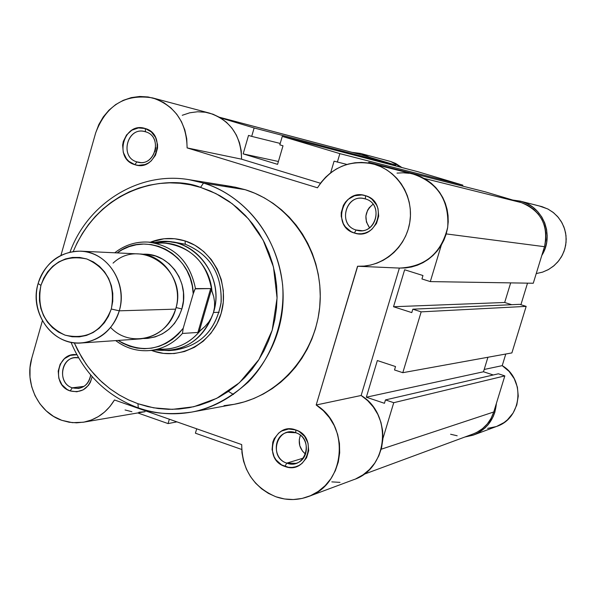 <?xml version="1.0" encoding="UTF-8"?>
<svg xmlns="http://www.w3.org/2000/svg" width="596" height="596" viewBox="0 0 596 596"><rect width="100%" height="100%" fill="white"/><g stroke="black" fill="none" stroke-linecap="round" stroke-linejoin="round"><path stroke-width="0.89" d="M390.7 161.509L395.684 163.468L401.942 167.558L390.7 161.509L361.459 153.701L369.311 157.21L361.459 153.701L351.96 152.323L360.535 153.433L390.7 161.509L360.61 153.455M541.816 255.393L544.945 248.912L546.659 242.52L547.202 235.927L546.569 229.356L544.766 223.016L541.861 217.123L537.95 211.871L533.159 207.423L527.661 203.936L521.619 201.508L512.724 200.047L520.152 201.105L542.062 206.67L520.241 201.128M539.268 205.963L547.761 208.95L552.954 212.243L557.469 216.422L561.156 221.369L563.898 226.912L565.597 232.88L566.2 239.056L565.686 245.261L564.062 251.266L561.402 256.891L557.782 261.949L553.319 266.263L548.171 269.705L542.509 272.156L536.236 273.586L542.68 272.104L548.737 269.392L554.176 265.555L558.78 260.728L562.386 255.103L564.844 248.882L566.066 242.311L566.006 235.629L564.658 229.102L562.08 222.971L558.37 217.473L553.677 212.809L548.164 209.166L542.062 206.67L521.619 201.508C543.574 207.311 554.407 236.031 541.824 255.393M527.52 283.152L520.904 304.72L527.52 283.152M473.611 434.998L464.887 437.017L473.068 435.199L477.344 433.359L484.98 428.017L488.206 424.62L493.19 416.649L494.866 412.216L496.386 403.418C494.948 418.623 487.357 429.157 473.611 434.998L496.729 426.393C522.081 418.228 525.635 379.145 502.219 365.646L505.788 354.017L502.219 365.646L509.081 371.39L514.259 378.728L517.388 387.162L518.259 396.102L516.799 404.922L513.111 413.013L507.464 419.808L504.03 422.564L496.706 426.401M496.215 426.58L487.617 428.368M502.219 365.646L484.19 369.46L502.219 365.646M363.657 474.409L473.12 433.97C483.341 429.917 490.217 422.586 493.756 411.978L504.834 375.89L498.398 373.789L385.47 399.916L393.74 402.695L504.834 375.89L498.398 373.789L385.47 399.916L393.74 402.695L382.9 438.611L393.74 402.695L504.834 375.89L493.756 411.978L381.202 449.228L493.756 411.978L491.119 418.288L487.312 423.927L482.477 428.673L476.822 432.346L472.978 434.022M195.413 433.203L241.708 449.466L195.413 433.203L196.702 428.807L195.413 433.203M169.331 419.212L168.057 423.585L176.923 421.871L168.057 423.585L137.765 412.939L168.057 423.585L169.331 419.212M361.146 154.766L395.655 165.077L254.134 127.969L251.691 136.372L280.217 143.435L251.691 136.372L254.134 127.969L220.669 117.941L254.134 127.969L395.655 165.077L361.146 154.766L219.604 117.3L360.178 154.498L219.537 117.263M395.655 165.077L395.424 165.859L395.655 165.077M251.691 136.372L248.525 135.419L243.153 153.88L248.525 135.419L251.691 136.372M278.406 161.494L243.153 153.88L278.406 161.494M277.572 164.347L243.153 153.88L277.572 164.347L283.003 145.796L279.807 144.835L283.003 145.796L277.572 164.347M279.807 144.835L282.273 136.395L417.759 171.678L282.273 136.395L339.854 153.641L462.846 185.147L417.759 171.678L462.846 185.147L462.556 186.094L462.846 185.147L339.854 153.641L337.336 162.149L339.854 153.641L282.273 136.395L279.807 144.835M346.947 164.444L334.088 161.173L330.646 172.803L334.088 161.173L346.947 164.444M368.551 163.021L368.768 162.306L485.412 191.89L368.768 162.306L381.149 166.008L368.768 162.306L368.551 163.021M424.233 178.442L521.284 202.603L485.412 191.89L521.284 202.603L424.233 178.442M544.491 246.692C548.745 225.437 541.012 210.738 521.284 202.603L527.624 205.21L533.331 209.025L538.181 213.904L541.987 219.671L544.602 226.085L545.914 232.902L545.876 239.868L544.491 246.692L533.271 283.242L430.305 281.595L441.316 245.12L430.305 281.595L533.271 283.242L544.491 246.692L446.233 233.915L544.491 246.692M421.938 278.958L430.305 281.595L421.938 278.958L422.974 275.531L404.639 269.757L422.974 275.531L421.938 278.958M510.668 282.876L504.678 302.477L393.524 306.739L404.639 269.757L393.524 306.739L411.791 312.602L412.827 309.19L411.791 312.602L393.524 306.739L504.678 302.477L511.733 304.698L504.678 302.477L510.668 282.876M519.69 304.332L412.827 309.19L421.171 311.857L526.171 306.374L519.69 304.332L412.827 309.19L421.171 311.857L526.171 306.374L511.889 352.914L402.799 372.694L421.171 311.857L402.799 372.694L511.889 352.914L526.171 306.374L519.69 304.332M394.507 369.952L402.799 372.694L394.507 369.952L395.528 366.555L377.35 360.55L395.528 366.555L394.507 369.952M377.35 360.55L366.339 397.212L483.483 371.777L487.923 357.257L483.483 371.777L366.339 397.212L384.45 403.298L385.47 399.916L384.45 403.298L366.339 397.212L377.35 360.55M493.279 374.973L483.483 371.777L493.279 374.973M457.184 435.773L450.598 434.246M78.583 357.831C61.88 354.158 55.86 382.893 72.28 387.825L70.179 390.924C50.973 385.18 57.149 351.551 76.854 354.747L70.328 355.365L64.428 358.688L60.166 364.208L58.207 371.092L58.825 378.304L61.939 384.755L67.08 389.464L70.179 390.924L72.28 387.825C57.715 383.526 60.151 358.226 75.185 357.689L78.583 357.831M145.499 131.783C127.79 125.614 118.835 157.061 136.894 161.881L134.86 164.69C113.173 158.894 123.923 121.115 145.208 128.512L145.499 131.783C162.648 136.171 155.847 166.128 138.6 162.298L136.894 161.881C119.491 157.299 126.985 126.926 144.418 131.5L145.499 131.783L145.208 128.512L151.242 131.858L155.578 137.452L157.545 144.463L157.53 148.158L155.496 155.236L151.116 160.987L148.24 163.081L145.044 164.541L138.227 165.36L134.86 164.69L128.863 161.33L126.449 158.76L123.268 152.36L122.634 145.089L123.312 141.468L126.553 134.949L131.85 130.196L138.399 127.931L145.208 128.512C167.081 134.227 156.137 172.304 134.86 164.69L136.894 161.881L140.343 162.484L136.894 161.881C154.595 168.206 163.691 136.544 145.499 131.783M365.378 198.937C346.38 192.344 336.762 224.811 356.132 230.011L354.359 233.021C331.1 226.763 342.64 187.77 365.467 195.674L365.378 198.937C383.228 203.497 377.052 233.543 358.896 230.592L356.132 230.011C337.813 225.184 345.114 194.378 363.627 198.513L365.378 198.937L365.467 195.674L368.879 197.105L371.941 199.198L376.598 205.054L377.998 208.578L378.683 216.154L376.501 223.463L371.792 229.371L368.708 231.509L365.281 232.984L361.66 233.736L357.965 233.751L354.359 233.021L350.962 231.568L345.337 226.785L343.311 223.627L341.225 216.385L341.247 212.578L343.4 205.307L345.457 202.126L348.071 199.407L354.546 195.771L361.854 194.959L365.467 195.674C388.935 201.843 377.179 241.149 354.359 233.021L356.132 230.011L361.705 230.652L356.132 230.011C375.115 236.761 384.882 204.078 365.378 198.937M295.802 432.756C277.222 425.551 267.82 457.281 286.765 463.122L284.91 466.445C262.166 459.419 273.445 421.305 295.772 429.94L295.802 432.756C309.801 436.823 309.905 459.836 295.944 463.33L286.765 463.122C272.424 458.868 272.946 435.192 287.443 432.361L295.802 432.756L295.772 429.94L299.103 431.482L304.653 436.414L308.02 443.148L308.691 450.665L306.56 457.81L301.956 463.472L298.939 465.476L295.594 466.81L292.047 467.428L288.442 467.301L281.588 464.895L276.082 459.956L274.108 456.767L272.067 449.533L272.804 442.098L274.19 438.663L278.757 433.001L281.752 430.997L288.62 429.008L295.772 429.94C318.711 436.89 307.223 475.31 284.91 466.445L286.765 463.122L303.371 458.123L286.765 463.122C305.331 470.482 314.874 438.537 295.802 432.756M156.808 243.444C183.404 239.562 210.112 262.575 211.967 291.496L213.74 296.756L214.582 302.068L214.5 307.342L213.487 312.49C205.799 334.84 190.951 347.55 168.951 350.612L156.048 350.008C183.829 352.772 202.968 340.264 213.487 312.49L214.5 307.342L214.582 302.068L213.74 296.756L211.453 289.395L199.101 331.793L205.113 326.34L208.756 322.064L211.558 317.422L213.487 312.49L219.179 312.282L213.487 312.49C225.944 274.853 190.839 233.483 154.886 242.52L167.774 241.648L173.823 242.05L185.296 244.248L185.058 240.918L174.643 238.735L164.049 238.765L150.296 242.229C161.71 237.73 173.294 237.29 185.058 240.918L185.296 244.248L170.799 241.946M153.187 351.029L151.466 350.411L153.187 351.029L153.716 350.21L153.187 351.029L163.528 353.391L174.114 353.562L184.551 351.513L194.415 347.326L203.333 341.15L210.954 333.216L216.966 323.822L221.138 313.34L223.291 302.179L223.344 290.781L221.295 279.591L217.227 269.057L211.297 259.58L203.75 251.542L194.885 245.239L185.058 240.918C212.914 249.575 230.041 283.689 221.138 313.34C212.645 343.132 180.573 360.64 153.187 351.029M138.399 407.917C152.315 413.617 170.031 415.01 191.554 412.112C210.746 408.588 229.646 398.575 248.249 382.073C271.687 358.129 285.365 320.626 282.631 284.985C274.868 221.19 230.496 190.593 203.497 183.061L200.547 187.382L215.886 193.573L232.239 203.735L248.562 218.978L263.119 240.084L273.475 266.978L277.065 298.075L272.193 330.229L258.962 359.515L239.436 382.714L216.713 398.352L193.693 406.763L172.363 409.355L153.694 407.843L137.937 403.715L138.294 407.925L137.937 403.715L147.942 406.651L158.186 408.528L168.564 409.333L178.986 409.05L189.342 407.671L199.541 405.213L209.479 401.682L219.052 397.122L228.171 391.565L236.739 385.061L244.673 377.67L251.892 369.475L258.314 360.535L263.872 350.955L268.513 340.815L272.193 330.229L274.86 319.3L276.499 308.132L277.08 296.838L276.604 285.544L275.076 274.354L272.514 263.38L268.938 252.741L264.393 242.542L258.917 232.88L252.585 223.85L245.44 215.551L237.573 208.049L229.065 201.426L219.991 195.741L210.455 191.048L200.547 187.382L190.37 184.782L180.014 183.27L169.592 182.845L159.199 183.508L148.94 185.252L138.905 188.053L129.19 191.882L119.885 196.695L111.079 202.439L102.847 209.062L95.271 216.497L88.409 224.67L82.337 233.505L77.093 242.915L73.248 251.49C102.609 182.234 172.244 175.425 200.547 187.382L203.497 183.061C251.288 197.656 285.953 249.217 282.958 302.887C280.254 356.572 240.434 403.418 191.554 412.112C173.443 415.315 155.727 413.915 138.399 407.917M61.775 420.322C38.36 412.507 24.235 382.975 31.804 358.107L30.038 367.538L29.994 377.186L31.685 386.685L35.03 395.677L39.925 403.827L46.168 410.823L53.543 416.395L61.775 420.322L69.106 422.236L76.623 422.832L84.118 422.08L91.397 420.001L98.243 416.649L104.486 412.104L109.947 406.494L114.462 399.968L241.7 444.586L241.983 452.975L243.563 461.23L246.409 469.141L250.432 476.502L255.542 483.11L261.592 488.787L268.438 493.384L275.888 496.766C253.449 487.074 242.058 469.678 241.7 444.586L114.462 399.968C107.027 412.253 96.634 419.673 83.284 422.236L72.429 422.668L61.775 420.322M155.787 147.666L155.042 151.585L155.787 147.666M373.029 204.242C364.894 211.081 363.731 218.933 369.55 227.814L366.436 222.025L365.892 215.998L367.62 210.187L369.274 207.646L373.029 204.242M84.073 386.35L72.28 387.825L84.073 386.35M300.377 435.274C297.858 442.739 299.587 449.034 305.569 454.159L302.463 451.09L299.788 445.726L299.252 439.744L300.377 435.274M70.998 342.29C84.401 374.079 106.714 395.915 137.937 407.798C155.4 413.9 173.272 415.337 191.554 412.112L233.908 404.364C280.038 396.154 317.534 352.243 320.089 301.978C322.913 251.728 290.274 203.43 245.187 189.692L203.497 183.061L245.187 189.692L254.909 193.268L264.266 197.842L273.162 203.385L281.513 209.837L289.231 217.145L296.227 225.236L302.448 234.027L307.812 243.436L312.274 253.375L315.776 263.737L318.294 274.421L319.791 285.32L320.253 296.324L319.68 307.32L318.078 318.197L315.455 328.843L311.85 339.161L307.298 349.032L301.837 358.367L295.541 367.076L288.464 375.063L280.679 382.267L272.275 388.599L263.328 394.023L253.933 398.471L244.181 401.913L234.176 404.312L224.007 405.66M182.249 115.289L189.759 112.793L197.544 111.765L205.359 112.234L212.958 114.194L220.073 117.583L226.487 122.292L231.971 128.185L236.351 135.054L239.473 142.682L241.238 150.81L241.581 159.177L320.462 183.248L241.581 159.177C241.089 135.665 230.414 120.31 209.539 113.113L152.777 97.96M397.033 173.108L403.112 172.788L409.184 173.302M415.136 174.628L420.858 176.751L426.259 179.634L431.236 183.233L435.713 187.479L439.595 192.307L442.828 197.626L445.339 203.348L447.097 209.367L448.065 215.588L448.222 221.891L447.566 228.171L446.113 234.317L443.886 240.21L440.928 245.761L437.285 250.871L433.031 255.438L428.241 259.402L422.989 262.68L417.379 265.22L411.508 266.986L405.474 267.947L399.38 268.081L361.139 395.483L367.747 400.713L373.372 407.083L377.827 414.384L380.948 422.378L382.647 430.796L382.856 439.364L381.574 447.79L378.84 455.798L374.742 463.129L369.431 469.536L363.076 474.811L355.894 478.789M340.003 482.373L331.823 481.881M83.343 422.221L145.081 411.694L138.883 412.253M131.887 411.717L125.056 409.966M187.114 147.905L186.742 138.808L184.842 129.973L181.475 121.688L176.751 114.231L170.843 107.839L163.937 102.736L156.271 99.07L148.091 96.962L139.68 96.47L131.291 97.617L123.216 100.344L115.706 104.561L109.001 110.133L103.309 116.868L98.817 124.557L95.658 132.945L60.956 255.304L95.658 132.945C106.148 105.239 125.13 93.565 152.591 97.908C175.068 105.678 186.578 122.336 187.114 147.905L241.581 159.177L187.114 147.905L317.474 187.792L187.114 147.905M42.383 320.812L31.804 358.107L42.383 320.812M308.311 496.58L353.711 479.668C388.108 468.657 392.95 414.354 361.139 395.483L316.185 404.989C350.597 425.589 345.36 484.749 308.162 496.632C297.478 500.469 286.721 500.513 275.888 496.766L284.515 498.979L293.351 499.537L302.12 498.435L310.523 495.686L318.294 491.38L325.163 485.651L330.907 478.685L335.332 470.713L338.297 461.997L339.683 452.818L339.452 443.484L337.619 434.313L334.237 425.604L329.417 417.647L323.33 410.696L316.185 404.989L357.548 266.248L364.141 266.092L370.675 265.049L377.037 263.127L383.109 260.348L388.793 256.772L393.986 252.458L398.597 247.467L402.538 241.901L405.749 235.852L408.163 229.415L409.735 222.718L410.443 215.871L410.272 209.002L409.228 202.223L407.321 195.659L404.595 189.424L401.101 183.628L396.884 178.368L392.041 173.749L386.648 169.838L380.792 166.701L374.593 164.399L368.157 162.961L361.586 162.417L355 162.768L348.511 164.012L342.231 166.113L336.271 169.041L330.72 172.743L325.692 177.161L321.251 182.205L317.474 187.792C330.914 167.476 349.33 159.512 372.716 163.885C396.966 169.838 413.87 195.928 409.899 221.682C406.196 247.482 382.476 267.507 357.615 266.248L399.439 268.081C425.306 266.866 441.398 253.248 447.715 227.225C449.302 200.472 437.866 182.786 413.4 174.151L372.805 163.907M92.186 376.709L90.368 382.327L88.484 385.321L83.261 389.821L76.839 391.781L70.179 390.924C81.592 393.338 88.938 388.532 92.224 376.501M225.035 185.676L235.196 187.159L245.187 189.692L231.553 186.503L189.044 179.672L203.497 183.061L189.044 179.672C139.017 171.007 87.686 203.258 70.03 252.078M74.239 342.804L81.801 357.563L87.798 366.465L94.578 374.728L102.087 382.252L110.253 388.979L119.006 394.835L128.259 399.767L137.937 403.715L128.855 400.043L119.364 395.051L109.612 388.495L99.845 380.159L90.398 369.825L85.921 363.873L77.771 350.351L74.239 342.804M171.968 350.247C198.796 347.282 215.149 331.674 221.019 303.431C222.397 274.503 210.492 254.783 185.296 244.248C209.889 254.403 221.861 273.594 221.198 301.814C216.363 329.543 200.964 345.628 174.993 350.075L168.951 350.612M233.461 394.485L228.395 391.408M90.719 375.018C89.467 382.602 85.347 387.087 78.367 388.48L72.28 387.825C82.151 389.806 88.297 385.53 90.719 375.018M357.675 266.248L316.185 404.989L361.139 395.483L399.38 268.081M110.647 327.465C130.293 348.809 168.169 338.439 175.626 309.145C188.5 271.061 140.991 236.679 113.061 263.134M119.267 310.821C112.741 329.975 100.15 340.696 81.503 342.976C52.888 345.948 28.861 312.721 38.114 283.562C31.364 306.836 44.283 333.633 65.933 340.912C87.485 348.548 112.622 334.535 119.267 310.821L111.288 309.019C102.363 331.301 86.956 340.011 65.076 335.146C44.7 325.513 36.654 308.922 40.93 285.372L38.114 283.562L40.93 285.372L43.694 278.205L47.687 271.746L52.776 266.256L58.751 261.935L65.404 258.955L72.474 257.435L79.693 257.435L86.778 258.969L93.468 261.972L99.487 266.337L104.613 271.903L108.636 278.451L111.392 285.73L112.786 293.448L112.748 301.315L111.288 309.019L108.465 316.252L104.389 322.741L99.219 328.232L93.155 332.516L86.45 335.429L79.35 336.859L72.131 336.762L65.076 335.146L58.453 332.076L52.508 327.673L47.479 322.108L43.53 315.604L40.833 308.393L39.47 300.757L39.507 292.986L40.93 285.372C49.572 263.246 64.86 254.447 86.778 258.969C107.436 268.446 115.609 285.126 111.288 309.019L119.267 310.821C126.233 287.212 112.83 260.042 90.965 253.099C69.196 245.798 44.544 260.184 38.114 283.562C45.43 262.441 59.563 251.646 80.512 251.162C107.235 251.512 128.036 283.249 119.267 310.821L175.626 309.145L119.267 310.821M81.503 342.976L140.365 338.9C157.784 336.77 169.532 326.854 175.626 309.145C183.806 283.659 164.407 254.313 139.449 253.97L80.512 251.162M176.051 307.558L181.862 308.959C175.157 327.867 162.41 337.731 143.621 338.528L147.704 338.386L155.295 336.874L162.47 333.797L168.951 329.268L174.479 323.464L178.845 316.603L181.862 308.959L183.426 300.816L183.464 292.502L181.974 284.337L179.024 276.641L174.725 269.727L169.249 263.842L162.805 259.23L155.66 256.056L148.084 254.44L142.712 254.269C168.675 252.227 190.474 282.407 181.862 308.959L176.178 307.588M194.363 290.431L193.223 293.828C192.761 254.417 146.325 229.959 117.166 252.913L122.247 249.717L129.101 246.67L136.328 244.762L143.74 244.055L151.183 244.561L158.476 246.282L165.45 249.18L171.939 253.181L177.787 258.202L182.853 264.132L187.017 270.822L190.184 278.116L192.27 285.849L193.223 293.828L183.21 328.269L178.211 334.244L172.423 339.325L165.979 343.385L159.043 346.35L151.764 348.139L144.329 348.72L136.909 348.086L129.667 346.254L122.776 343.266L118.112 340.443C142.63 354.322 164.332 350.269 183.21 328.269L182.436 333.455L197.879 332.441L199.101 331.793L211.453 289.395L210.656 288.583L197.879 332.441L210.656 288.583L195.145 288.866L193.223 293.828L183.21 328.269L182.436 333.455C173.384 343.572 162.365 349.286 149.395 350.59C137.058 351.484 125.845 348.153 115.751 340.607C125.257 347.736 135.836 351.111 147.48 350.716C161.211 349.867 172.862 344.108 182.436 333.455L197.879 332.441L200.696 330.177C189.29 343.959 175.045 350.247 157.947 349.047M115.691 340.614C125.786 348.153 137.02 351.476 149.395 350.59L166.545 349.107C180.268 347.684 191.651 341.374 200.696 330.177L205.113 326.34L208.756 322.064L211.558 317.422L213.487 312.49C223.932 280.09 199.571 242.714 167.774 241.648M211.967 291.496C207.438 263.171 191.912 247.079 165.405 243.205L148.218 242.095C174.077 245.664 189.826 261.16 195.473 288.583L210.656 288.583L211.453 289.395L211.967 291.496M195.473 288.583C190.027 261.719 174.688 246.26 149.447 242.185C137.959 241.276 127.373 244.099 117.688 250.648M195.145 288.866L194.199 290.855M357.615 266.248L399.439 268.081M148.218 242.095C135.828 241.469 124.668 245.038 114.745 252.793"/></g></svg>
